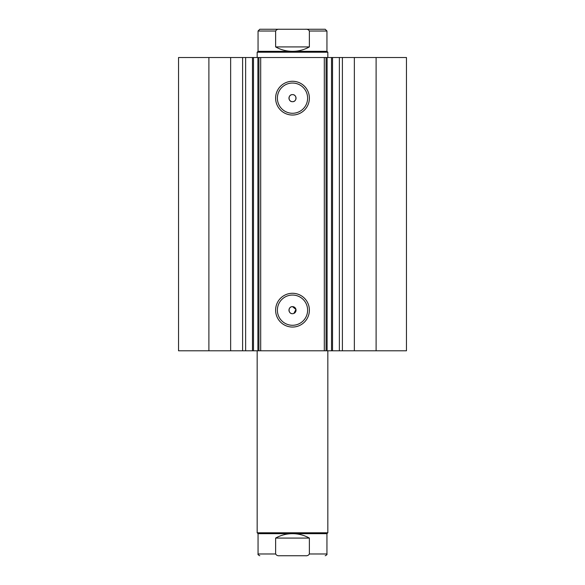 <?xml version="1.0" encoding="UTF-8"?>
<svg xmlns="http://www.w3.org/2000/svg" width="585" height="585" viewBox="0 0 585 585"><rect width="100%" height="100%" fill="white"/><g stroke="black" fill="none" stroke-linecap="round" stroke-linejoin="round"><path stroke-width="0.88" d="M230.644 350.803L230.644 57.52L208.889 57.52L208.889 350.803L252.464 350.803L252.464 57.52L260.698 57.52L260.698 350.803L257.912 350.803L257.912 57.52M245.627 350.803L245.627 57.52L252.464 57.52M327.088 350.803L406.458 350.803L406.458 57.52L327.088 57.52L327.088 350.803L260.698 350.803M292.5 115.04A16.885 16.885 0 0 1 275.615 98.156A16.885 16.885 0 0 1 292.5 81.271A16.885 16.885 0 0 1 309.385 98.156A16.885 16.885 0 0 1 292.5 115.04M292.5 83.041A15.115 15.115 0 0 0 277.385 98.156A15.115 15.115 0 0 0 292.5 113.271A15.115 15.115 0 0 0 307.615 98.156A15.115 15.115 0 0 0 292.5 83.041M292.5 327.052A16.885 16.885 0 0 1 275.615 310.167A16.885 16.885 0 0 1 292.5 293.282A16.885 16.885 0 0 1 309.385 310.167A16.885 16.885 0 0 1 292.5 327.052M292.5 295.052A15.115 15.115 0 0 0 277.385 310.167A15.115 15.115 0 0 0 292.5 325.282A15.115 15.115 0 0 0 307.615 310.167A15.115 15.115 0 0 0 292.5 295.052M293.853 313.428L295.966 309.48L292.5 306.635A3.532 3.532 0 0 0 288.968 310.167A3.532 3.532 0 0 0 292.5 313.699A3.532 3.532 0 0 0 296.032 310.167A3.532 3.532 0 0 0 292.5 306.635C287.952 306.416 287.937 313.911 292.5 313.699M292.5 94.624A3.532 3.532 0 0 0 288.968 98.156A3.532 3.532 0 0 0 292.5 101.688C297.063 101.907 297.056 94.404 292.5 94.624C287.952 94.397 287.937 101.9 292.5 101.688A3.532 3.532 0 0 0 296.032 98.156A3.532 3.532 0 0 0 292.5 94.624M253.488 57.52L253.488 350.803L257.912 350.803M253.488 350.803L252.464 350.803M208.889 350.803L178.542 350.803L178.542 57.52L208.889 57.52M230.644 57.52L245.627 57.52M324.302 350.803L324.302 57.52L260.698 57.52M324.302 57.52L327.088 57.52M376.111 350.803L376.111 57.52M326.072 57.52L326.072 350.803M258.928 350.803L258.928 57.52M339.373 350.803L339.373 57.52M257.166 350.803L257.166 532.781L258.051 533.666L326.949 533.666L326.949 553.98L309.377 553.98C308.529 555.37 307.198 555.955 305.392 555.75L279.608 555.75C277.802 555.955 276.471 555.362 275.623 553.98L258.051 553.98C257.714 554.463 258.307 555.055 259.813 555.75M257.166 532.781L327.834 532.781L326.949 533.666M309.991 29.25L275.008 29.25M258.051 51.334L326.949 51.334L327.834 52.219L257.166 52.219L258.051 51.334L258.051 31.02L259.813 29.25L279.608 29.25C277.802 29.045 276.471 29.638 275.623 31.02L258.051 31.02M326.949 51.334L326.949 31.02L309.377 31.02L309.377 46.917C304.127 49.835 298.504 51.304 292.5 51.334C286.496 51.304 280.873 49.835 275.623 46.917L275.623 31.02M309.377 31.02C308.529 29.63 307.198 29.045 305.392 29.25L279.608 29.25M309.377 46.917L275.623 46.917M305.392 29.25L325.187 29.25L326.949 31.02M309.377 553.98L309.377 538.083C304.127 535.165 298.504 533.696 292.5 533.666C286.496 533.696 280.873 535.165 275.623 538.083L275.623 553.98M309.377 538.083L275.623 538.083M305.392 555.75L279.608 555.75M354.356 350.803L354.356 57.52M342.4 350.803L342.4 57.52M331.512 350.803L331.512 57.52M242.599 350.803L242.599 57.52M332.536 350.803L332.536 57.52M327.834 350.803L327.834 532.781M257.166 57.52L257.166 52.219M327.834 57.52L327.834 52.219M258.051 533.666L258.051 553.98M326.949 553.98C327.286 554.463 326.693 555.055 325.187 555.75"/></g></svg>
